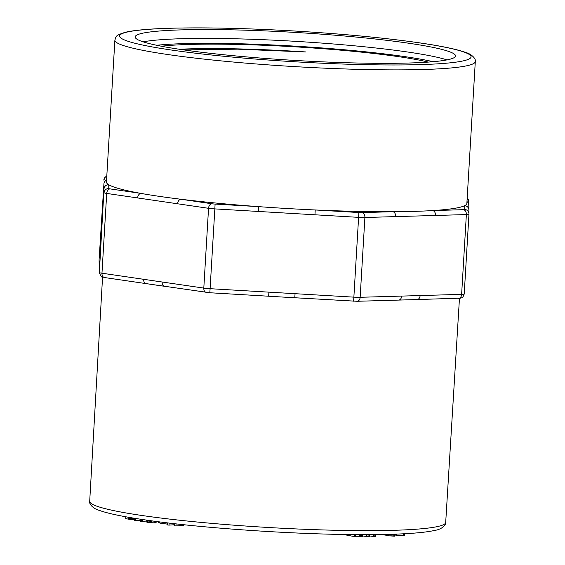 <?xml version="1.0" encoding="UTF-8"?>
<svg xmlns="http://www.w3.org/2000/svg" width="565" height="565" viewBox="0 0 565 565"><rect width="100%" height="100%" fill="white"/><g stroke="black" fill="none" stroke-linecap="round" stroke-linejoin="round"><path stroke-width="0.85" d="M417.125 299.549A4.456 3.164 -91.7 0 0 420.113 295.559L461.626 294.365L466.365 214.573L435.559 215.463A4.456 3.164 -91.7 0 0 432.67 210.568A180.532 15.735 3.4 0 0 464.698 205.66A180.532 15.735 3.4 0 0 466.867 203.428L475.299 61.578A180.532 15.735 -176.6 0 1 376.65 69.735A180.532 15.735 -176.6 0 1 189.452 57.418A180.532 15.735 -176.6 0 1 114.879 40.164L106.446 182.015A180.532 15.735 3.4 0 0 108.72 184.727A180.532 15.735 3.4 0 0 141.031 193.421A180.532 15.735 3.4 0 0 181.026 199.261A180.532 15.735 3.4 0 0 258.749 206.649A180.532 15.735 3.4 0 0 315.214 209.968A180.532 15.735 3.4 0 0 392.816 211.713A180.532 15.735 3.4 0 0 432.67 210.568L463.477 209.679A4.456 0.388 3.4 0 0 464.776 209.481L464.698 205.66A4.456 4.442 -1.2 0 1 468.894 209.968M179.275 49.254A148.207 12.917 3.4 0 1 305.983 51.959L237.455 49.162L183.604 49.89M464.776 209.481A4.456 4.442 -1.2 0 1 468.964 214.177L464.225 293.962C462.417 299.288 461.315 297.275 460.581 298.151L417.09 299.556A4.456 3.164 -91.7 0 1 416.702 299.528A178.78 15.58 -176.6 0 1 398.982 300.05M294.782 297.727A178.78 15.58 -176.6 0 1 287.839 297.352A178.78 15.58 -176.6 0 1 275.579 296.632A178.78 15.58 -176.6 0 1 268.643 296.194L268.912 292.147L353.867 297.148L358.606 217.356L258.495 211.465L258.749 206.649L215.096 204.078A4.456 0.388 3.4 0 1 211.953 203.781L181.026 199.261A4.456 3.115 -81.7 0 0 177.622 203.788L137.627 197.941A4.456 3.115 -81.7 0 1 141.031 193.421L110.111 188.901A4.456 0.388 3.4 0 1 108.798 188.548L108.72 184.727A4.456 4.442 -1.2 0 0 104.009 188.901L103.911 183.957A4.456 4.442 -1.2 0 1 106.559 180.15M164.316 286.25A178.78 15.58 -176.6 0 1 146.505 283.644A4.456 3.115 -81.7 0 1 146.123 283.623L209.834 292.748L210.102 288.694L268.912 292.147M435.559 215.463L395.705 216.607A4.456 3.164 -91.7 0 0 392.816 211.713L362.01 212.602A4.456 0.388 3.4 0 1 358.86 212.532L315.214 209.968L314.952 214.792M182.283 49.699A160.467 13.984 -176.6 0 1 135.162 36.923A160.467 13.984 -176.6 0 1 296.18 32.48A160.467 13.984 -176.6 0 1 455.538 55.956A160.467 13.984 -176.6 0 1 356.402 62.99A160.467 13.984 -176.6 0 1 182.283 49.699M428.312 62.094A148.207 12.917 3.4 0 0 295.326 46.846A148.207 12.917 3.4 0 0 161.47 46.238M466.98 201.571A4.456 4.442 -1.2 0 1 468.788 205.024M398.254 300.064A4.456 3.164 -91.7 0 0 398.643 300.086L357.129 301.279A4.456 3.164 -91.7 0 0 360.152 297.289L420.113 295.559M398.678 300.086A4.456 3.164 -91.7 0 0 401.666 296.088M356.741 301.258A4.456 3.164 -91.7 0 0 357.129 301.279L294.782 297.748L295.057 293.687M165.022 286.349A4.456 3.115 -81.7 0 1 164.641 286.328M164.606 286.321A4.456 3.115 -81.7 0 1 162.141 282.006L203.803 288.094L208.549 208.301L177.622 203.788M103.911 183.957L99.087 259.921L99.193 265.07A4.456 4.442 178.8 0 0 99.186 265.423L99.341 272.86A4.456 4.442 178.8 0 1 99.348 272.507L104.009 188.901M146.095 283.616A4.456 3.115 -81.7 0 1 143.63 279.301L162.141 282.006M99.193 265.07L99.242 267.358A4.456 4.442 178.8 0 0 99.235 267.711M134.498 519.744L133.531 519.701L133.623 518.126M133.531 519.701L132.563 519.645L132.662 517.971M132.563 519.645L131.617 519.574L131.723 517.808M131.617 519.574L130.741 519.489L130.847 517.66M130.741 519.489L129.922 519.39L130.035 517.526M129.922 519.39L129.159 519.277L129.272 517.392M129.159 519.277L128.46 519.15L128.573 517.272M128.46 519.15L125.705 518.642L125.818 516.784M146.688 521.057L142.338 521.361L142.451 519.503M142.338 521.361L141.504 521.389L141.624 519.383M141.504 521.389L140.572 521.234L140.685 519.242M140.572 521.234L140.551 519.221M140.473 520.457L135.289 520.365L135.402 518.416M135.289 520.365L134.343 520.217L134.456 518.26M134.343 520.217L134.117 518.204M159.641 522.738L158.221 522.526L158.271 521.7M158.384 521.94L157.374 521.58M157.353 521.869L156.244 521.82L156.265 521.439M155.693 521.361L155.608 522.837L156.102 522.759L156.18 521.424M155.608 522.837L154.28 522.837L154.372 521.184M154.28 522.837L152.917 522.809L153.023 521.008M152.917 522.809L151.54 522.738L151.66 520.817M151.54 522.738L150.262 522.646L150.382 520.648M150.262 522.646L149.104 522.526L149.224 520.485M149.104 522.526L148.072 522.392L148.192 520.337M148.072 522.392L147.274 522.258L147.394 520.224M147.274 522.258L146.794 522.124L146.914 520.153M146.794 522.124L146.745 520.132M167.049 524.059L159.881 523.112L159.952 521.919M159.881 523.112L159.591 521.869M184.021 524.723L183.929 525.316L183.964 524.716M183.929 525.316L183.399 525.415L183.441 524.659M183.399 525.415L182.417 525.492L182.474 524.553M182.417 525.492L175.948 525.93L176.075 523.847M175.948 525.93L174.578 525.824L174.705 523.698M174.578 525.824L174.069 525.69L174.19 523.635M174.126 524.758L169.027 525.104L169.147 523.049M169.027 525.104L167.749 525.005L167.869 522.893M167.749 525.005L167 524.871L167.127 522.809M362.49 534.638L362.377 536.573L362.504 534.638M362.377 536.573L362.278 534.638M362.158 536.644L361.748 536.693L361.875 534.638M361.748 536.693L361.155 536.729L361.275 534.631M361.155 536.729L360.371 536.75L360.491 534.631M360.371 536.75L359.404 536.75L359.531 534.624M359.404 536.75L355.35 536.743L355.477 534.603M355.35 536.743L354.686 536.651L354.813 534.596M354.686 536.651L345.829 534.942L345.858 534.497M345.829 534.942L345.738 534.49M403.975 533.77L403.862 535.719L404.462 535.691L404.575 533.741M403.862 535.719L403.092 535.705L403.205 533.812M403.092 535.705L396.404 535.182L396.475 534.102M396.404 535.182L395.331 535.097L395.387 534.144M395.331 535.097L394.384 535.02M374.899 534.589L374.772 536.672L375.739 536.616L375.859 534.582M374.772 536.672L373.401 536.552L373.514 534.603M373.401 536.552L369.602 535.91M368.112 534.631L367.992 536.743L369.552 536.722L369.68 534.631M367.992 536.743L366.65 536.602L366.763 534.638M366.65 536.602L362.426 535.881M394.723 534.165L394.476 536.178L386.622 535.677L386.693 534.398M386.644 535.281L380.972 534.511M394.476 536.178L394.596 534.172M393.749 536.171L393.869 534.193M392.816 536.114L392.929 534.229M391.877 536.058L391.983 534.257M390.931 536.001L391.029 534.285M389.97 535.959L390.069 534.313M388.056 535.874L388.148 534.363M102.562 277.118L89.701 501.31A178.307 15.538 3.4 0 0 142.062 515.506A178.307 15.538 3.4 0 0 335.525 530.274A178.307 15.538 3.4 0 0 445.693 522.463L459.465 298.313M99.242 267.358L99.348 272.507A8.913 0.777 3.4 0 0 101.968 273.213L143.63 279.301M137.627 197.941L106.707 193.428L101.968 273.213A4.456 3.115 -81.7 0 0 104.461 277.535L146.123 283.623M258.495 211.465L214.841 208.902L210.102 288.694A8.913 0.777 3.4 0 1 203.803 288.094A4.456 3.115 -81.7 0 0 206.267 292.409A4.456 3.115 -81.7 0 0 206.684 292.437M395.705 216.607L364.898 217.497L360.152 297.289A8.913 0.777 3.4 0 1 353.867 297.148L353.598 301.202M419.407 42.862A176.068 15.347 3.4 0 0 125.494 32.473A176.068 15.347 3.4 0 0 341.147 63.979A176.068 15.347 3.4 0 0 419.407 42.862M433.193 61.705A156.011 13.595 3.4 0 0 295.368 46.168A156.011 13.595 3.4 0 0 156.675 45.278M143.185 41.852A160.467 13.984 -176.6 0 1 295.65 41.344A160.467 13.984 -176.6 0 1 446.986 59.897M458.215 298.334A4.456 3.164 -91.7 0 0 458.639 298.355A4.456 3.164 -91.7 0 0 461.626 294.365A8.913 0.777 3.4 0 0 464.225 293.97M467.191 197.983A4.456 4.442 -1.2 0 1 468.71 201.232L468.964 214.177A8.913 0.777 -176.6 0 1 466.365 214.573A4.456 3.164 88.3 0 0 463.477 209.679M362.01 212.602A4.456 3.164 -91.7 0 1 364.898 217.497A8.913 0.777 -176.6 0 1 358.606 217.356L358.86 212.532M215.096 204.078L214.841 208.902A8.913 0.777 -176.6 0 1 208.549 208.301A4.456 3.115 -81.7 0 1 211.953 203.781M110.111 188.901A4.456 3.115 -81.7 0 0 106.707 193.428A8.913 0.777 -176.6 0 1 104.087 192.722A4.456 4.442 -1.2 0 1 108.798 188.548M106.799 176.146L105.33 177.029L103.826 180.129A4.456 4.442 -1.2 0 1 106.792 176.209M99.087 259.921A4.456 4.442 178.8 0 0 99.08 260.31M104.843 277.556A4.456 3.115 -81.7 0 1 104.461 277.535C101.884 275.974 102.661 279.774 99.341 272.86M445.693 522.463C446.251 525.478 440.665 529.589 435.311 530.288C424.492 532.781 405.366 534.2 377.936 534.554C312.035 535.62 204.763 528.847 144.555 519.814C123.099 516.685 107.936 513.521 99.087 510.315C93.847 508.987 88.79 504.241 89.701 501.31M475.299 61.578C476.288 58.654 470.928 53.802 466.238 52.658C457.346 49.36 441.865 46.104 419.788 42.891C384.956 37.89 343.365 33.935 295.015 31.033C240.542 27.925 195.426 27.12 159.662 28.631C144.075 29.345 132.62 30.559 125.296 32.29C114.462 35.708 116.192 36.626 114.879 40.164M468.71 201.232L467.199 197.955M417.09 299.556L398.643 300.086M294.782 297.748L287.853 297.352M209.834 292.748L275.572 296.632M99.186 265.423L99.087 259.914"/></g></svg>
